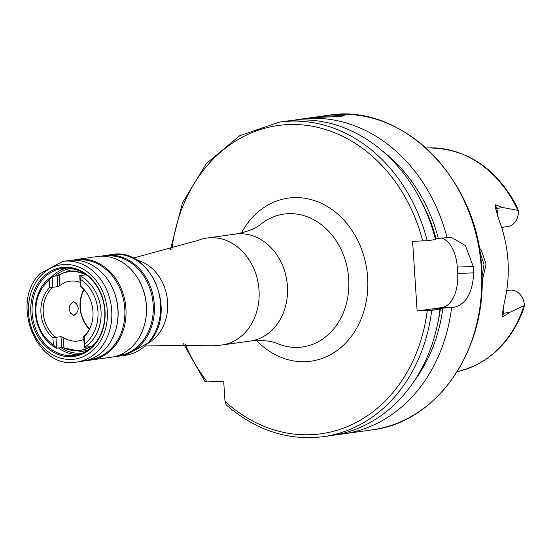 <?xml version="1.0" encoding="UTF-8"?>
<svg xmlns="http://www.w3.org/2000/svg" width="552" height="552" viewBox="0 0 552 552"><rect width="100%" height="100%" fill="white"/><g stroke="black" fill="none" stroke-linecap="round" stroke-linejoin="round"><path stroke-width="0.83" d="M479.157 247.689L481.268 250.056L486.098 264.229L482.062 281.278M145.252 345.931L213.21 345.193A53.992 44.574 -97.9 0 0 221.842 345.014A53.992 44.574 -97.9 0 0 259.019 290.186A53.992 44.574 -97.9 0 0 206.924 238.057A53.992 44.574 -97.9 0 0 198.568 240.237L133.004 258.129M79.626 350.416A39.703 32.775 -97.9 0 0 89.038 347.284L89.424 346.677L84.359 347.38A39.703 32.775 -97.9 0 0 101.009 310.935A39.703 32.775 -97.9 0 0 79.723 275.634L84.78 274.93L84.311 274.151A39.703 32.775 -97.9 0 0 68.655 271.777A39.703 32.775 -97.9 0 0 59.236 274.91L57.077 275.765L52.019 276.469A39.703 32.775 -97.9 0 0 35.369 312.922A39.703 32.775 -97.9 0 0 56.663 348.215L61.72 347.512L63.963 348.043A39.703 32.775 -97.9 0 0 79.626 350.416L80.509 350.292A39.703 32.775 -97.9 0 0 94.544 344.041M84.256 336.63L84.718 343.834A37.481 30.94 -97.9 0 0 97.932 311.162A37.481 30.94 -97.9 0 0 80.551 279.415L79.723 275.634L80.426 286.495L81.02 286.619A31.457 25.972 -97.9 0 1 86.34 292.387A31.457 25.972 -97.9 0 1 90.997 325.749A31.457 25.972 -97.9 0 1 84.256 336.63L83.656 336.52A30.174 24.909 -97.9 0 0 91.128 325.383M315.254 117.127L320.588 116.368L344.213 115.451L341.509 116.334C330.807 117.045 302.938 117.886 315.254 117.127L312.515 117.5M506.701 290.58L510.565 290.041A15.497 12.793 82.1 0 1 524.379 305.104A15.497 12.793 82.1 0 1 524.4 305.511L509.737 312.391L502.582 316.938L502.423 313.722L504.356 302.192A115.182 95.089 82.1 0 0 507.992 260.979A115.182 95.089 82.1 0 0 499.049 220.151L495.613 208.401A6.037 0.876 159.7 0 0 496.662 208.435L495.33 204.833L495.613 208.401M482.013 276.607L483.987 264.387L479.847 251.884M427.193 240.707A158.81 131.1 82.1 0 0 279.429 122.116L287.758 120.95A158.81 131.1 82.1 0 1 435.514 239.547L427.193 240.707L412.62 241.341L417.119 310.983L431.698 310.348L440.02 309.189L432.982 308.982L454.772 307.133C466.364 303.745 472.664 292.332 473.671 272.902A158.81 131.1 -97.9 0 0 473.492 269.735A158.81 131.1 -97.9 0 0 473.264 266.568L465.433 245.605L451.37 237.394L435.259 238.561M451.598 307.574A158.81 131.1 82.1 0 1 343.22 433.906A158.81 131.1 82.1 0 1 337.403 434.562M75.693 303.158L73.506 301.675L70.007 304.801L68.986 309.092L70.539 313.067L73.92 315.323L76.155 313.564M57.077 275.765L57.781 286.626L52.723 287.337L52.019 276.469L49.176 280.361L49.639 287.571L52.723 287.337A30.174 24.909 -97.9 0 0 43.249 312.68A30.174 24.909 -97.9 0 0 55.959 337.355L52.875 337.576L53.344 344.786L56.663 348.215L55.959 337.355L61.017 336.651L61.72 347.512M57.781 286.626L59.92 285.481A30.174 24.909 82.1 0 1 69.966 281.209A30.174 24.909 82.1 0 1 80.15 282.32M86.567 292.705A30.174 24.909 -97.9 0 0 80.426 286.495M49.639 287.571A31.457 25.972 -97.9 0 0 40.945 312.887A31.457 25.972 -97.9 0 0 52.875 337.576M49.176 280.361A37.481 30.94 -97.9 0 0 53.344 344.786M83.842 339.397A30.174 24.909 82.1 0 1 78.308 340.984A30.174 24.909 82.1 0 1 63.28 337.472L61.017 336.651M517.783 210.257A113.077 93.35 82.1 0 0 427.4 147.95C465.716 147.915 495.448 167.221 516.582 205.855L518.252 210.422L502.955 207.559L495.33 204.833M524.4 305.511L523.503 309.375C510.766 342.606 489.12 363.257 458.56 371.337L457.222 371.648M442.89 308.099A151.372 124.966 82.1 0 1 414.317 380.887M432.554 309.079L432.982 308.982A146.025 120.55 82.1 0 1 432.961 309.127M440.02 309.189A158.81 131.1 82.1 0 1 331.635 435.521L323.313 436.687A158.81 131.1 82.1 0 0 431.698 310.348M323.313 436.687C288.089 440.972 255.728 430.374 226.244 404.899L224.988 401.345L223.698 381.37L207.131 381.874A155.63 128.478 82.1 0 1 185.058 343.779M293.567 120.301A158.81 131.1 82.1 0 1 299.336 119.335A158.81 131.1 82.1 0 1 447.099 237.933M382.232 150.875A151.372 124.966 82.1 0 1 438.385 238.457M205.517 381.729L207.131 381.874M417.119 310.983L441.973 307.519A31.761 17.85 88.3 0 0 457.677 273.385L457.27 267.051A31.761 17.85 88.3 0 0 441.917 238.243M510.565 290.041L506.764 290.159M501.616 227.41L507.612 226.575A15.497 12.793 -97.9 0 0 518.252 210.422M80.551 279.415L81.02 286.619M83.656 336.52L84.359 347.38L84.718 343.834M84.753 273.827A39.703 32.775 -97.9 0 0 69.538 271.653L68.655 271.777M73.306 301.689A6.831 3.836 -91.7 0 1 75.389 302.91M75.721 313.978A6.831 3.836 -91.7 0 1 73.72 315.323M43.166 278.836A43.912 36.253 -97.9 0 0 35.956 329.537A43.912 36.253 -97.9 0 0 74.52 355.378A43.912 36.253 -97.9 0 0 93.75 344.938A43.912 36.253 -97.9 0 0 100.961 294.244A43.912 36.253 -97.9 0 0 62.39 268.403A43.912 36.253 -97.9 0 0 43.166 278.836M115.299 356.426A50.819 41.952 -97.9 0 0 119.329 356.102A50.819 41.952 -97.9 0 0 141.574 344.02A50.819 41.952 -97.9 0 0 149.923 285.349A50.819 41.952 -97.9 0 0 105.287 255.438A50.819 41.952 -97.9 0 0 101.326 256.231M86.899 360.394A50.819 41.952 -97.9 0 0 90.921 360.07L111.338 357.22A50.819 41.952 -97.9 0 0 133.591 345.138A50.819 41.952 -97.9 0 0 141.933 286.467A50.819 41.952 -97.9 0 0 97.297 256.556L76.88 259.405A50.819 41.952 -97.9 0 0 72.919 260.192M90.921 360.07A50.819 41.952 -97.9 0 0 113.174 347.988A50.819 41.952 -97.9 0 0 121.516 289.31A50.819 41.952 -97.9 0 0 76.88 259.405M76.721 362.05L82.931 361.18A50.819 41.952 -97.9 0 0 105.184 349.099A50.819 41.952 -97.9 0 0 113.526 290.428A50.819 41.952 -97.9 0 0 68.89 260.516L62.68 261.386L39.91 273.716C9.667 303.214 36.991 370.054 76.721 362.05A50.819 41.952 -97.9 0 0 98.974 349.968A50.819 41.952 -97.9 0 0 107.316 291.29A50.819 41.952 -97.9 0 0 62.68 261.386M42.083 278.194A44.864 37.039 -97.9 0 0 41.165 341.295A44.864 37.039 -97.9 0 0 93.764 345.731A44.864 37.039 -97.9 0 0 94.689 282.631A44.864 37.039 -97.9 0 0 42.083 278.194M84.139 289.793A29.139 24.06 -97.9 0 0 80.316 307.602A29.139 24.06 -97.9 0 0 89.59 328.854M83.835 289.476A30.091 24.847 -97.9 0 0 80.061 307.554A30.091 24.847 -97.9 0 0 89.383 329.24M147.936 343.303A44.229 36.515 -97.9 0 0 167.594 302.054A44.229 36.515 -97.9 0 0 136.309 259.923M503.603 305.787A15.497 12.793 82.1 0 1 503.872 307.961A15.497 12.793 82.1 0 1 503.445 313.274L502.582 316.938M502.423 313.722A6.037 1.449 -166.8 0 1 503.445 313.274L509.737 312.391M287.426 286.219A53.992 44.574 82.1 0 1 250.249 341.046C262.324 339.935 271.508 340.825 277.808 343.73A67.096 55.386 82.1 0 0 348.712 278.857A67.096 55.386 82.1 0 0 316.869 221.552A67.096 55.386 82.1 0 0 261.103 223.974C255.838 228.487 247.248 231.861 235.331 234.096A53.992 44.574 82.1 0 1 287.426 286.219M241.514 232.916A82.317 67.958 82.1 0 1 315.661 201.011A82.317 67.958 82.1 0 1 367.653 277.587A82.317 67.958 82.1 0 1 331.29 354.239A82.317 67.958 82.1 0 1 256.514 340.487M481.392 268.631A158.81 131.1 82.1 0 1 372.048 429.884C437.729 422.501 488.278 347.863 481.661 268.569C478.046 178.807 401.794 102.424 328.164 115.313A158.81 131.1 82.1 0 1 481.392 268.631M523.965 305.801A113.077 93.35 82.1 0 1 458.56 371.337M440.503 308.168A148.564 122.647 82.1 0 1 437.598 323.955M436.922 308.437A146.025 120.55 82.1 0 1 436.832 309.072M427.227 310.679A155.63 128.478 82.1 0 1 224.988 401.345M420.203 199.258A148.564 122.647 82.1 0 1 436.004 238.526M171.886 249.304A155.63 128.478 82.1 0 1 289.276 124.545A155.63 128.478 82.1 0 1 422.722 241.038M454.772 307.133L441.973 307.519M473.671 272.902L457.677 273.385M473.264 266.568L457.27 267.051M497.759 216.315A15.497 12.793 -97.9 0 0 496.662 208.435L502.955 207.559M59.236 274.91L59.92 285.481M84.311 274.151L84.366 274.986M89.003 346.732L89.038 347.284M63.28 337.472L63.963 348.043M58.471 347.967A43.912 36.253 -97.9 0 0 78.308 354.598M60.892 347.629A42.642 35.204 -97.9 0 0 82.924 352.921M147.791 343.158A50.819 41.952 -97.9 0 0 156.133 284.48A50.819 41.952 -97.9 0 0 111.497 254.575C151.22 246.565 178.558 313.398 148.309 342.909L125.539 355.24A50.819 41.952 -97.9 0 0 147.791 343.158M117.797 355.674L118.625 355.564A50.184 41.428 -97.9 0 0 140.594 343.634A50.184 41.428 -97.9 0 0 148.833 285.688A50.184 41.428 -97.9 0 0 104.756 256.156L103.935 256.273M143.23 328.764A50.184 41.428 -97.9 0 0 135.764 275.2M89.396 359.635L90.217 359.524A50.184 41.428 -97.9 0 0 112.194 347.594A50.184 41.428 -97.9 0 0 120.433 289.655A50.184 41.428 -97.9 0 0 76.355 260.116L75.527 260.233M114.83 332.725A50.184 41.428 -97.9 0 0 107.357 279.16M95.365 347.822A47.644 39.33 -97.9 0 0 96.345 280.816A47.644 39.33 -97.9 0 0 40.482 276.103A47.644 39.33 -97.9 0 0 39.502 343.109A47.644 39.33 -97.9 0 0 95.365 347.822M71.146 268.465A42.642 35.204 -97.9 0 0 54.82 276.083M66.24 268.113A43.912 36.253 -97.9 0 0 52.047 276.469M221.842 345.014L250.249 341.046M343.22 433.906L372.048 429.884M427.4 147.95L426.027 148.019M299.336 119.335L312.66 117.479M320.588 116.368L328.164 115.313M205.075 381.839L183.499 343.772M279.429 122.116L239.816 135.647L206.393 163.502L182.477 202.839L170.375 249.739M206.924 238.057L235.331 234.096M56.476 275.848L70.311 270.025L76.769 269.852M87.954 350.044L81.696 351.652L62.017 347.505M73.478 315.295A7.148 7.148 0 0 0 73.078 301.73M111.497 254.575L105.287 255.438M125.539 355.24L119.329 356.102"/></g></svg>
